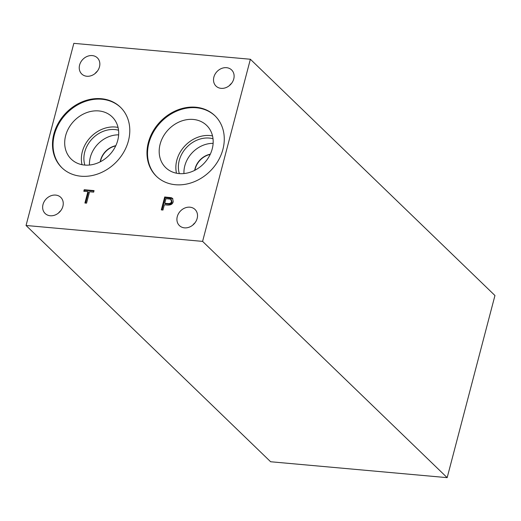 <?xml version="1.0" encoding="UTF-8"?>
<svg xmlns="http://www.w3.org/2000/svg" width="521" height="521" viewBox="0 0 521 521"><rect width="100%" height="100%" fill="white"/><g stroke="black" fill="none" stroke-linecap="round" stroke-linejoin="round"><path stroke-width="0.78" d="M447.168 477.653L494.95 295.518L250.373 59.251L73.832 43.347L26.05 225.482L270.627 461.749L447.168 477.653L202.591 241.386L26.05 225.482M250.373 59.251L202.591 241.386M167.951 203.561C170.009 203.711 171.194 203.014 171.507 201.477L170.634 199.198L165.952 198.657L164.74 203.275L167.951 203.561L168.504 204.102C170.562 204.245 171.748 203.555 172.06 202.011L171.194 199.738M171.624 199.992L170.634 199.198M128.433 140.826A42.103 35.141 134 0 1 99.693 173.246A42.103 35.141 134 0 1 61.888 167.742A42.103 35.141 134 0 1 65.861 113.05A42.103 35.141 134 0 1 120.39 107.183A42.103 35.141 134 0 1 128.433 140.826M120.664 107.456A42.103 35.141 -46 0 0 66.421 113.585A42.103 35.141 -46 0 0 62.168 168.009M84.591 165.066A29.41 24.546 -46 0 0 114.542 148.14A29.41 24.546 -46 0 0 112.126 116.847A29.41 24.546 -46 0 0 74.041 120.944A29.41 24.546 -46 0 0 71.26 159.152A29.41 24.546 -46 0 0 84.591 165.066M118.039 127.411A29.41 24.546 -46 0 0 90.713 137.056A29.41 24.546 -46 0 0 82.018 164.701M118.528 130.23A26.662 22.253 -46 0 0 92.36 138.645A26.662 22.253 -46 0 0 84.858 165.092M118.638 134.848A26.662 22.253 -46 0 0 89.475 165.04M115.812 145.685A17.545 14.64 -46 0 0 100.208 161.842M115.714 145.9A17.545 14.64 -46 0 0 100.416 161.731M222.916 149.338A42.103 35.141 134 0 1 194.183 181.757A42.103 35.141 134 0 1 156.372 176.254A42.103 35.141 134 0 1 160.351 121.562A42.103 35.141 134 0 1 214.873 115.695A42.103 35.141 134 0 1 222.916 149.338M215.147 115.968A42.103 35.141 -46 0 0 160.904 122.096A42.103 35.141 -46 0 0 156.652 176.521M179.074 173.584A29.41 24.546 -46 0 0 209.025 156.658A29.41 24.546 -46 0 0 206.609 125.366A29.41 24.546 -46 0 0 168.524 129.462A29.41 24.546 -46 0 0 165.743 167.664A29.41 24.546 -46 0 0 179.074 173.584M212.522 135.922A29.41 24.546 -46 0 0 185.202 145.567A29.41 24.546 -46 0 0 176.508 173.213M213.017 138.742A26.662 22.253 -46 0 0 186.85 147.156A26.662 22.253 -46 0 0 179.341 173.604M213.128 143.36A26.662 22.253 -46 0 0 183.959 173.552M210.295 154.196A17.545 14.64 -46 0 0 194.691 170.354M210.197 154.411A17.545 14.64 -46 0 0 194.9 170.243M233.76 78.912A11.228 9.371 134 0 1 226.094 87.561A11.228 9.371 134 0 1 216.013 86.089A11.228 9.371 134 0 1 217.075 71.507A11.228 9.371 134 0 1 231.611 69.938A11.228 9.371 134 0 1 233.76 78.912M231.598 83.301A11.228 9.371 -46 0 0 229.364 85.613M99.491 66.812A11.228 9.371 134 0 1 91.826 75.46A11.228 9.371 134 0 1 81.745 73.995A11.228 9.371 134 0 1 82.806 59.407A11.228 9.371 134 0 1 97.342 57.844A11.228 9.371 134 0 1 99.491 66.812M97.329 71.208A11.228 9.371 -46 0 0 95.096 73.52M62.891 206.323A11.228 9.371 134 0 1 55.226 214.965A11.228 9.371 134 0 1 45.145 213.499A11.228 9.371 134 0 1 46.206 198.911A11.228 9.371 134 0 1 60.749 197.348A11.228 9.371 134 0 1 62.891 206.323M60.736 210.712A11.228 9.371 -46 0 0 58.502 213.024M197.159 218.416A11.228 9.371 134 0 1 189.494 227.065A11.228 9.371 134 0 1 179.413 225.593A11.228 9.371 134 0 1 180.474 211.012A11.228 9.371 134 0 1 195.017 209.449A11.228 9.371 134 0 1 197.159 218.416M195.004 222.806A11.228 9.371 -46 0 0 192.77 225.124M85.594 203.079L88.453 192.158L87.899 191.624L83.803 191.253L84.207 189.729L84.76 190.269L93.936 191.09M84.487 191.318L84.76 190.269M84.207 189.729L94.06 190.614L93.663 192.145L89.547 191.774L86.558 203.164L84.91 203.014L87.899 191.624M162.962 210.048L161.315 209.898L164.701 196.984L171.253 197.7L172.594 198.41L173.213 201.575C172.79 204.004 170.895 205.17 167.528 205.085L164.336 204.799L162.962 210.048M164.74 203.275L165.294 203.809L168.504 204.102M161.992 209.963L165.255 197.518L172.855 198.703M164.701 196.984L165.255 197.518M171.253 197.7L171.806 198.24M169.39 197.407L169.95 197.941M171.507 201.477L172.06 202.011"/></g></svg>
